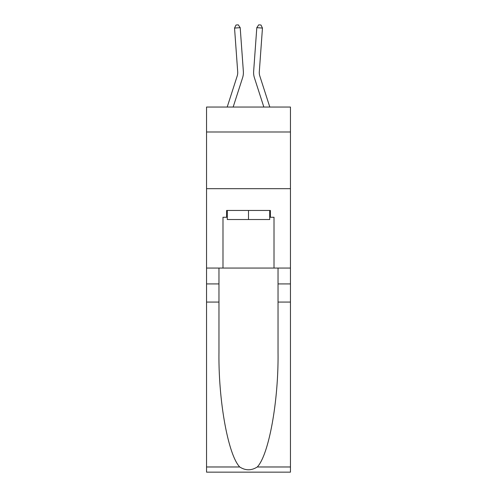 <?xml version="1.0" encoding="UTF-8"?>
<svg xmlns="http://www.w3.org/2000/svg" width="497" height="497" viewBox="0 0 497 497"><rect width="100%" height="100%" fill="white"/><g stroke="black" fill="none" stroke-linecap="round" stroke-linejoin="round"><path stroke-width="0.75" d="M290.453 131.991L290.453 107.048L206.547 107.048L206.547 131.991L290.453 131.991L290.453 268.057L274.015 268.057L274.015 217.257L270.387 217.257L270.387 210.455L226.613 210.455L226.613 217.257L227.297 217.257M206.547 302.07L218.966 302.07L218.966 352.634C218.357 400.967 228.166 454.96 239.728 466.975C245.568 470.709 251.42 470.709 257.272 466.975L290.453 466.975L290.453 472.15L206.547 472.15L206.547 131.991M243.356 71.351L240.194 27.67L243.356 71.351A17.01 17.01 163.1 0 1 242.579 77.793L233.149 107.048M237.696 71.761A11.338 11.338 -16.9 0 1 237.181 76.053A11.338 11.338 -16.9 0 0 237.696 71.761A11.338 11.338 -16.9 0 1 237.181 76.053A11.338 11.338 -16.9 0 0 237.696 71.761A11.338 11.338 -16.9 0 1 237.181 76.053A11.338 11.338 -16.9 0 0 237.696 71.761A11.338 11.338 -16.9 0 1 237.181 76.053A11.338 11.338 -16.9 0 0 237.696 71.761A11.338 11.338 -16.9 0 1 237.181 76.053A11.338 11.338 -16.9 0 0 237.696 71.761A11.338 11.338 -16.9 0 1 237.181 76.053A11.338 11.338 -16.9 0 0 237.696 71.761A11.338 11.338 -16.9 0 1 237.181 76.053A11.338 11.338 -16.9 0 0 237.696 71.761A11.338 11.338 -16.9 0 1 237.181 76.053A11.338 11.338 -16.9 0 0 237.696 71.761A11.338 11.338 -16.9 0 1 237.181 76.053A11.338 11.338 -16.9 0 0 237.696 71.761A11.338 11.338 -16.9 0 1 237.181 76.053A11.338 11.338 -16.9 0 0 237.696 71.761A11.338 11.338 -16.9 0 1 237.181 76.053A11.338 11.338 -16.9 0 0 237.696 71.761A11.338 11.338 -16.9 0 1 237.181 76.053A11.338 11.338 -16.9 0 0 237.696 71.761A11.338 11.338 -16.9 0 1 237.181 76.053A11.338 11.338 -16.9 0 0 237.696 71.761A11.338 11.338 -16.9 0 1 237.181 76.053A11.338 11.338 -16.9 0 0 237.696 71.761A11.338 11.338 -16.9 0 1 237.181 76.053A11.338 11.338 -16.9 0 0 237.696 71.761A11.338 11.338 -16.9 0 1 237.181 76.053A11.338 11.338 -16.9 0 0 237.696 71.761A11.338 11.338 -16.9 0 1 237.181 76.053L227.191 107.048L237.181 76.053A11.338 11.338 -36.3 0 0 237.696 71.761L234.541 28.074L236.025 25.012L238.287 24.85L240.194 27.67L234.541 28.074M269.809 107.048L259.819 76.053A11.338 11.338 36.3 0 1 259.304 71.761L262.459 28.074L256.806 27.67L253.644 71.351A17.01 17.01 -163.1 0 0 254.421 77.793L263.851 107.048M269.703 210.455L269.703 219.525L227.297 219.525L227.297 210.455M248.5 210.455L248.5 219.525M257.272 466.975C268.834 454.96 278.643 400.967 278.034 352.634L278.034 268.057M278.034 302.07L290.453 302.07L290.453 268.057M218.966 268.057L218.966 302.07M290.453 466.975L290.453 302.07M206.547 268.057L222.985 268.057L222.985 217.257L226.613 217.257M206.547 188.686L290.453 188.686M222.985 268.057L274.015 268.057M269.703 217.257L270.387 217.257M259.819 76.053A11.338 11.338 16.9 0 1 259.304 71.761A11.338 11.338 16.9 0 0 259.819 76.053A11.338 11.338 16.9 0 1 259.304 71.761A11.338 11.338 16.9 0 0 259.819 76.053A11.338 11.338 16.9 0 1 259.304 71.761A11.338 11.338 16.9 0 0 259.819 76.053A11.338 11.338 16.9 0 1 259.304 71.761A11.338 11.338 16.9 0 0 259.819 76.053A11.338 11.338 16.9 0 1 259.304 71.761A11.338 11.338 16.9 0 0 259.819 76.053A11.338 11.338 16.9 0 1 259.304 71.761A11.338 11.338 16.9 0 0 259.819 76.053A11.338 11.338 16.9 0 1 259.304 71.761A11.338 11.338 16.9 0 0 259.819 76.053A11.338 11.338 16.9 0 1 259.304 71.761A11.338 11.338 16.9 0 0 259.819 76.053A11.338 11.338 16.9 0 1 259.304 71.761A11.338 11.338 16.9 0 0 259.819 76.053A11.338 11.338 16.9 0 1 259.304 71.761A11.338 11.338 16.9 0 0 259.819 76.053A11.338 11.338 16.9 0 1 259.304 71.761A11.338 11.338 16.9 0 0 259.819 76.053A11.338 11.338 16.9 0 1 259.304 71.761A11.338 11.338 16.9 0 0 259.819 76.053A11.338 11.338 16.9 0 1 259.304 71.761A11.338 11.338 16.9 0 0 259.819 76.053A11.338 11.338 16.9 0 1 259.304 71.761A11.338 11.338 16.9 0 0 259.819 76.053A11.338 11.338 16.9 0 1 259.304 71.761A11.338 11.338 16.9 0 0 259.819 76.053A11.338 11.338 16.9 0 1 259.304 71.761A11.338 11.338 16.9 0 0 259.819 76.053A11.338 11.338 16.9 0 1 259.304 71.761M262.459 28.074L260.975 25.012L258.713 24.85L256.806 27.67L253.644 71.351M278.034 283.93L290.453 283.93M218.966 283.93L206.547 283.93M206.547 466.975L239.728 466.975"/></g></svg>
